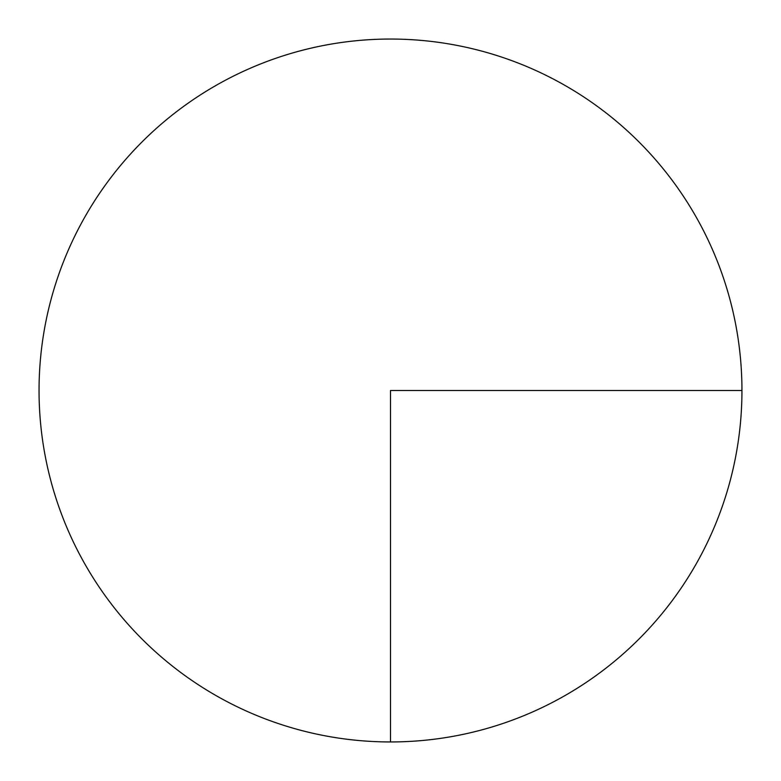 <?xml version="1.0" encoding="UTF-8"?>
<svg xmlns="http://www.w3.org/2000/svg" width="781" height="781" viewBox="0 0 781 781"><rect width="100%" height="100%" fill="white"/><g stroke="black" fill="none" stroke-linecap="round" stroke-linejoin="round"><path stroke-width="1.17" d="M390.5 741.95A351.45 351.45 0 0 0 741.95 390.5A351.45 351.45 0 0 0 390.5 39.05A351.45 351.45 0 0 0 39.05 390.5A351.45 351.45 0 0 0 390.5 741.95L390.5 390.5L741.95 390.5"/></g></svg>

